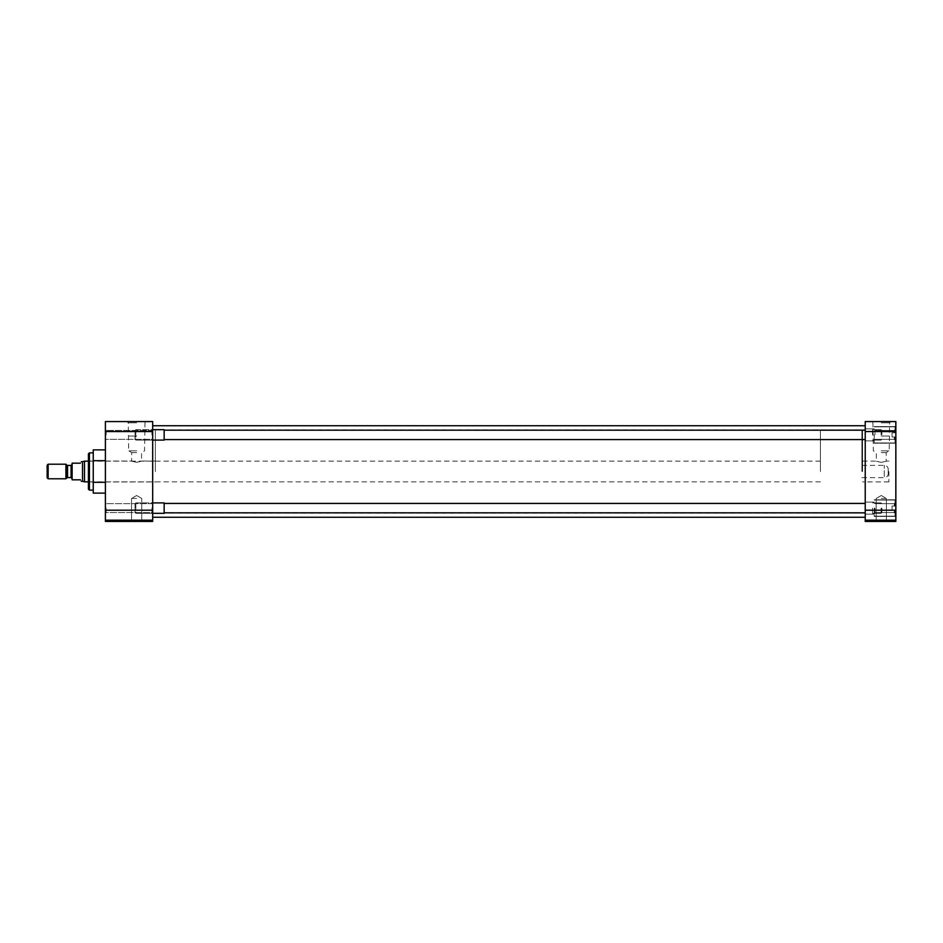 <?xml version="1.0" encoding="UTF-8"?>
<svg xmlns="http://www.w3.org/2000/svg" width="943" height="943" viewBox="0 0 943 943"><rect width="100%" height="100%" fill="white"/><g stroke="black" fill="none" stroke-linecap="round" stroke-linejoin="round"><path stroke-width="0.71" stroke-dasharray="4.71 3.54" d="M105.404 434.888L105.404 429.678L105.404 434.888M106.158 434.888L106.158 430.432L106.158 434.888M105.404 508.112L105.404 513.322L105.404 508.112M106.158 508.112L106.158 512.568L106.158 508.112M136.629 421.568L146.236 421.568L136.629 421.568M136.629 422.818L128.272 422.818L136.629 422.818M136.629 521.432L130.382 521.432L136.629 521.432M136.629 520.3L131.513 520.3L136.629 520.3M151.917 434.888L151.917 430.432L151.917 434.888M151.917 508.112L151.917 512.568L151.917 508.112M93.251 471.5L93.251 452.864L93.251 471.5M89.42 490.136L89.42 452.864M152.672 471.5L152.672 425.729L152.672 471.5M155.336 471.5L155.336 429.937L155.336 471.5M152.672 434.888L152.672 429.678L152.672 434.888M152.672 508.112L152.672 513.322L152.672 508.112M136.629 436.043L128.684 436.043L136.629 436.043M136.629 498.458L131.513 498.458L136.629 498.458M88.43 489.146L88.43 453.854M136.629 450.86L128.684 450.86L136.629 450.86M136.629 452.593L131.678 452.593L136.629 452.593M136.629 462.294C130.252 460.927 130.252 460.927 136.629 462.294C130.252 460.927 130.252 460.927 136.629 462.294C143.006 460.927 143.006 460.927 136.629 462.294C143.006 460.927 143.006 460.927 136.629 462.294M105.404 493.118L105.404 482.309L105.404 493.118M105.404 460.691L105.404 482.309L105.404 449.882L105.404 460.691L93.251 460.691L93.251 449.882M105.404 431.552L105.404 421.568L152.672 421.568L152.672 431.552L105.404 431.552L105.404 510.198L152.672 510.198L152.672 431.552M152.672 510.198L152.672 520.182L105.404 520.182L105.404 510.198M105.404 520.182L105.404 521.432L152.672 521.432L152.672 520.182M93.251 493.118L93.251 482.309L105.404 482.309M93.251 482.309L93.251 460.691M88.43 471.5L88.43 461.044L88.43 471.5M865.226 471.5L865.226 425.729L865.226 471.5M895.85 434.888L895.85 443.21L895.85 434.888M874.208 434.888L874.208 443.21L874.208 434.888M895.85 508.112L895.85 516.434L895.85 508.112M874.208 508.112L874.208 516.434L874.208 508.112M881.269 421.568L890.876 421.568L881.269 421.568M881.269 422.818L889.626 422.818L881.269 422.818M881.269 521.432L887.516 521.432L881.269 521.432M881.269 520.3L886.385 520.3L881.269 520.3M862.562 471.5L862.562 429.937L862.562 471.5M865.226 434.888L865.226 440.864L865.226 434.888M865.226 508.112L865.226 514.088L865.226 508.112M881.269 436.043L889.214 436.043L881.269 436.043M881.269 498.458L886.385 498.458L881.269 498.458M881.269 450.86L889.214 450.86L881.269 450.86M888.872 471.5L888.872 481.897L888.872 471.5M881.269 452.593L886.208 452.593L881.269 452.593M881.269 462.353C887.646 460.974 887.646 460.974 881.269 462.353C887.646 460.974 887.646 460.974 881.269 462.353C874.892 460.974 874.892 460.974 881.269 462.353C874.892 460.974 874.892 460.974 881.269 462.353M865.226 520.182L865.226 521.432L895.85 521.432L895.85 520.182L865.226 520.182L865.226 510.198L895.85 510.198L895.85 520.182M895.85 431.552L865.226 431.552L865.226 421.568L895.85 421.568L895.85 510.198M865.226 431.552L865.226 510.198M892.019 436.963L892.019 434.888L892.019 436.963L895.013 436.963L895.013 442.951L895.013 436.963L892.019 436.963L892.019 432.802L894.27 432.802L894.27 430.432L894.27 432.802L895.013 432.802L895.013 426.825L895.013 432.802L892.019 432.802L894.27 432.802L894.27 430.432L894.27 432.802L895.013 432.802L895.013 429.678L895.013 432.802L892.019 432.802L892.019 434.888L892.019 432.802L895.013 432.802L895.013 426.825L895.013 432.802L892.019 432.802L892.019 436.963L894.27 436.963L892.019 436.963L892.019 434.888L892.019 436.963L895.013 436.963L894.27 436.963L894.27 439.332L894.27 436.963L892.019 436.963L892.019 432.802L895.013 432.802L895.013 429.678L895.013 432.802L892.019 432.802L892.019 436.963L894.27 436.963L894.27 439.332L894.27 436.963L895.013 436.963L895.013 442.951L895.013 436.963L892.019 436.963M874.963 434.888L874.963 430.432L874.963 434.888M892.019 510.198L892.019 508.112L892.019 510.198L895.013 510.198L895.013 516.175L895.013 510.198L892.019 510.198L892.019 506.037L894.27 506.037L894.27 503.668L894.27 506.037L895.013 506.037L895.013 500.049L895.013 506.037L892.019 506.037L894.27 506.037L894.27 503.668L894.27 506.037L895.013 506.037L895.013 502.914L895.013 506.037L892.019 506.037L892.019 508.112L892.019 506.037L895.013 506.037L895.013 500.049L895.013 506.037L892.019 506.037L892.019 510.198L894.27 510.198L892.019 510.198L892.019 508.112L892.019 510.198L895.013 510.198L894.27 510.198L894.27 512.568L894.27 510.198L892.019 510.198L892.019 506.037L895.013 506.037L895.013 502.914L895.013 506.037L892.019 506.037L892.019 510.198L894.27 510.198L894.27 512.568L894.27 510.198L895.013 510.198L895.013 516.175L895.013 510.198L892.019 510.198M874.963 508.112L874.963 512.568L874.963 508.112M895.013 510.198L894.27 510.198L895.013 510.198L895.013 513.322L895.013 510.198M895.013 436.963L894.27 436.963L895.013 436.963L895.013 440.086L895.013 436.963M872.546 434.888L872.546 429.678L872.546 434.888M152.672 429.678L151.917 430.432L106.158 430.432L151.917 430.432L152.672 429.678L135.851 429.678L135.026 430.503L135.026 434.888L135.026 430.503L135.851 429.678L135.851 434.888L135.851 429.678L164.153 429.678L164.153 440.086L164.153 429.678L164.153 440.086L135.851 440.086L135.851 429.678L135.851 440.086L135.026 439.261L135.026 430.503L135.026 439.261L135.851 440.086L152.672 440.086L151.917 439.332L106.158 439.332L105.404 440.086L106.158 439.332L151.917 439.332L152.672 440.086M881.08 434.888L881.08 429.678L881.08 434.888M881.905 434.888L881.905 430.503L881.905 434.888M872.546 508.112L872.546 513.322L872.546 508.112M152.672 502.914L151.917 503.668L106.158 503.668L151.917 503.668L152.672 502.914L135.851 502.914L135.026 503.739L135.026 508.112L135.026 503.739L135.851 502.914L135.851 508.112L135.851 502.914L164.153 502.914L164.153 513.322L164.153 502.914L164.153 513.322L135.851 513.322L135.851 502.914L135.851 513.322L135.026 512.497L135.026 503.739L135.026 512.497L135.851 513.322L152.672 513.322L151.917 512.568L106.158 512.568L105.404 513.322L106.158 512.568L151.917 512.568L152.672 513.322M881.08 508.112L881.08 513.322L881.08 508.112M881.905 508.112L881.905 512.497L881.905 508.112M80.438 479.822C81.581 481.79 81.581 481.79 80.438 479.822L72.116 479.822L72.116 471.5C72.116 463.06 72.116 463.06 72.116 471.5C72.116 463.06 72.116 463.06 72.116 471.5L72.116 463.178L80.438 463.178C81.581 461.21 81.581 461.21 80.438 463.178M820.422 471.5L820.422 429.937L820.422 471.5M84.493 481.849L84.493 461.151M82.501 481.319L82.501 461.681M861.902 471.5L861.902 429.937L861.902 471.5M861.902 477.641L884.286 477.641L884.286 465.359L884.286 477.641A3.925 3.925 0 0 0 888.212 473.716L888.212 469.284L888.212 473.716M861.902 465.359L884.286 465.359A3.925 3.925 0 0 1 888.212 469.284M65.927 478.785L65.927 464.215M48.14 478.785L48.14 464.215M47.15 477.795L47.15 465.205M72.116 471.5C72.116 479.94 72.116 479.94 72.116 471.5C72.116 479.94 72.116 479.94 72.116 471.5M71.079 465.429L71.079 477.571M67.566 477.571L67.566 465.429M66.835 465.123L66.835 477.877M88.43 461.044L131.678 461.044L131.678 452.593L128.684 450.86L128.272 422.818L127.022 421.568M131.513 520.3L130.382 521.432L131.513 520.3L131.513 498.458L131.513 520.3M152.672 429.937L155.336 429.937M136.629 495.511L131.513 498.458L136.629 495.511L141.745 498.458L141.745 520.3L142.864 521.432L141.745 520.3L141.745 498.458L136.629 495.511M88.43 481.956L155.336 481.956M106.158 430.432L105.404 429.678L106.158 430.432M106.158 503.668L105.404 502.914L106.158 503.668M155.336 461.044L141.568 461.044L141.568 452.593L144.562 450.86L144.974 422.818L146.236 421.568M152.672 513.063L155.336 513.063M152.672 513.11L865.226 513.11M152.672 429.89L865.226 429.89M874.208 443.21L895.85 443.21L874.208 443.21M874.208 516.434L895.85 516.434L874.208 516.434M888.872 461.103L886.208 461.103L886.208 452.593L889.214 450.86L889.626 422.818L890.876 421.568M886.385 520.3L887.516 521.432L886.385 520.3L886.385 498.458L886.385 520.3M865.226 429.937L862.562 429.937M865.226 440.864L874.208 440.864L865.226 440.864M865.226 514.088L874.208 514.088L865.226 514.088M881.269 495.511L886.385 498.458L881.269 495.511L876.153 498.458L876.153 520.3L875.033 521.432L876.153 520.3L876.153 498.458L881.269 495.511M888.872 481.897L862.562 481.897M874.208 426.566L895.85 426.566L874.208 426.566M874.208 499.79L895.85 499.79L874.208 499.79M862.562 461.103L876.33 461.103L876.33 452.593L873.336 450.86L872.923 422.818L871.662 421.568M865.226 513.063L862.562 513.063M865.226 428.912L874.208 428.912L865.226 428.912M865.226 502.136L874.208 502.136L865.226 502.136M895.013 442.951L874.208 442.951L895.013 442.951M894.27 430.432L874.963 430.432L874.208 429.678L874.963 430.432L894.27 430.432L895.013 429.678L894.27 430.432M895.013 426.825L874.208 426.825L895.013 426.825M894.27 439.332L874.963 439.332L874.208 440.086L874.963 439.332L894.27 439.332L895.013 440.086L894.27 439.332M895.013 516.175L874.208 516.175L895.013 516.175M894.27 503.668L874.963 503.668L874.208 502.914L874.963 503.668L894.27 503.668L895.013 502.914L894.27 503.668M895.013 500.049L874.208 500.049L895.013 500.049M894.27 512.568L874.963 512.568L874.208 513.322L874.963 512.568L894.27 512.568L895.013 513.322L894.27 512.568M865.226 439.579L164.153 439.579M881.08 440.086L872.546 440.086L881.08 440.086L881.905 439.261L881.08 440.086M865.226 430.185L164.153 430.185M881.08 429.678L872.546 429.678L881.08 429.678L881.905 430.503L881.08 429.678M865.226 512.815L164.153 512.815M881.08 513.322L872.546 513.322L881.08 513.322L881.905 512.497L881.08 513.322M865.226 503.421L164.153 503.421M881.08 502.914L872.546 502.914L881.08 502.914L881.905 503.739L881.08 502.914M820.422 461.151L88.43 461.151M861.902 429.937L820.422 429.937M820.422 481.849L88.43 481.849M861.902 513.063L820.422 513.063"/><path stroke-width="1.41" d="M93.251 452.864L89.42 452.864L89.42 490.136L93.251 490.136M89.42 452.864L88.43 453.854L88.43 489.146L89.42 490.136M152.672 520.182L152.672 521.432L105.404 521.432L105.404 520.182L152.672 520.182L152.672 510.198L105.404 510.198L105.404 520.182M105.404 431.552L152.672 431.552L152.672 421.568L105.404 421.568L105.404 510.198M105.404 460.691L93.251 460.691L93.251 482.309L105.404 482.309M93.251 482.309L93.251 493.118L105.404 493.118M93.251 460.691L93.251 449.882L105.404 449.882M152.672 431.552L152.672 510.198M895.85 431.552L895.85 421.568L865.226 421.568L865.226 431.552L895.85 431.552L895.85 510.198L865.226 510.198L865.226 431.552M865.226 510.198L865.226 520.182L895.85 520.182L895.85 510.198M895.85 520.182L895.85 521.432L865.226 521.432L865.226 520.182M152.672 513.322L164.153 513.322L164.153 502.914L152.672 502.914M152.672 440.086L164.153 440.086L164.153 429.678L152.672 429.678M88.43 461.151L84.493 461.151L84.493 481.849L88.43 481.849M84.493 461.151L82.501 461.681L82.501 481.319L84.493 481.849M80.438 463.178C81.581 461.21 81.581 461.21 80.438 463.178L72.116 463.178L72.116 479.822L80.438 479.822C81.581 481.79 81.581 481.79 80.438 479.822M65.927 464.215L65.927 478.785L48.14 478.785L48.14 464.215L65.927 464.215L66.835 465.123L66.835 477.877L65.927 478.785M48.14 464.215L47.15 465.205L47.15 477.795L48.14 478.785M72.116 478.608L71.079 477.571L71.079 465.429L72.116 464.392M71.079 465.429L67.566 465.429L67.566 477.571L66.835 477.877M152.672 425.729L865.226 425.729M152.672 517.271L865.226 517.271M865.226 512.815L164.153 512.815M865.226 503.421L164.153 503.421M865.226 439.579L164.153 439.579M865.226 430.185L164.153 430.185M67.566 465.429L66.835 465.123M82.501 461.681L81.298 461.681M82.501 481.319L81.298 481.319M71.079 477.571L67.566 477.571"/></g></svg>
